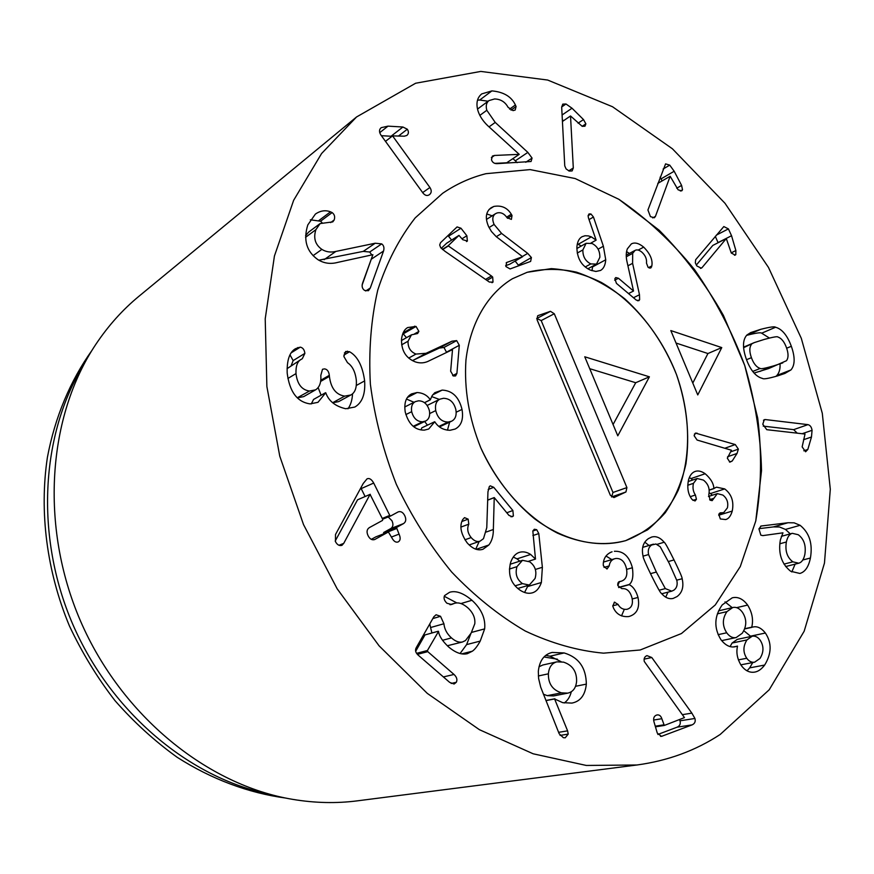 <?xml version="1.0" encoding="UTF-8"?>
<svg xmlns="http://www.w3.org/2000/svg" width="874" height="874" viewBox="0 0 874 874"><rect width="100%" height="100%" fill="white"/><g stroke="black" fill="none" stroke-linecap="round" stroke-linejoin="round"><path stroke-width="1.31" d="M527.852 152.393L532.069 158.085L531.064 161.504L496.924 163.657C494.116 163.624 492.302 162.324 491.483 159.745L492.39 156.053L494.531 155.452L519.222 154.359L489.899 127.648C483.803 122.426 479.804 116.723 477.881 110.528C475.893 103.143 477.182 97.593 481.738 93.9L491.898 90.896C503.664 91.956 511.498 96.653 515.398 104.978L516.075 106.541L515.201 110.026L513.038 110.627L508.078 107.305C505.128 101.919 500.638 99.133 494.597 98.959L488.97 100.586C486.348 102.695 485.627 105.918 486.807 110.277L495.23 122.426L527.852 152.393L515.31 160.805L512.907 158.62M532.069 158.085L525.766 162.269M517.146 162.684L515.31 160.805M486.807 110.277L479.815 115.412M516.075 106.541L511.017 110.157M515.398 104.978L509.575 109.163M491.898 90.896L479.695 100.029L477.51 100.193M488.107 101.231L479.695 100.029M519.222 154.359L506.712 162.793L494.771 163.372M573.3 167.983L572.12 170.933L569.236 171.064L566.09 168.933L564.757 165.885L561.676 107.087L562.769 104.126L565.991 103.995L572.011 108.212L583.493 119.574L585.875 123.846L584.968 126.206L582.215 126.348L570.525 115.98L573.3 167.983L568.723 170.878M570.525 115.98L562.43 121.475M585.875 123.846L582.128 126.326M563.435 120.787L562.332 119.705M572.011 108.212L562.091 114.986M655.445 216.381L654.353 217.757L650.431 216.621L647.929 209.989L665.584 163.875L669.724 165.131L674.182 171.249L681.611 185.43L682.518 189.789L681.687 190.893L678.104 189.811L670.161 176.253L655.445 216.381L652.692 217.91M670.161 176.253L657.783 183.409M682.518 189.789L680.322 191.024M662.11 180.907L660.099 177.16M674.182 171.249L661.05 178.875M696.283 265.095L712.813 245.419L726.305 238.547L702.051 267.608L700.456 268.394M702.051 267.608L701.298 268.198L696.884 265.98L695.333 262.888L695.638 259.742L723.825 226.563L728.413 228.901L731.549 235.729L735.875 250.543L735.799 254.618L735.198 255.121L731.287 253.034L726.305 238.547M735.799 254.618L734.488 255.263M718.089 242.732L715.314 236.351M731.549 235.729L718.057 242.601M786.36 542C784.939 550.871 787.113 557.481 792.871 561.829L798.738 563.206C801.753 562.386 803.796 559.426 804.867 554.334C806.189 545.562 803.993 539.029 798.279 534.735L792.27 533.315C789.419 534.134 787.441 537.029 786.36 542L779.805 543.781M792.871 561.829L783.967 564.112M788.009 522.739L794.105 522.827L800.103 525.307C809.422 532.834 812.853 543.737 810.416 558.027C808.636 566.822 805.118 571.967 799.863 573.453L790.664 571.268C781.531 563.872 778.1 553.439 780.351 539.979L782.962 532.823L762.86 535.609L760.839 535.172L758.938 528.912L761.112 526.017L788.009 522.739L773.424 526.913L758.993 528.672M791.822 571.957L795.121 564.134M800.103 525.307L785.475 529.426L779.499 526.989L773.424 526.913M790.282 533.872L785.475 529.426M761.636 525.929L760.642 526.214M746.942 639.932C742.998 646.214 742.933 652.321 746.735 658.253C749.029 661.367 751.662 662.678 754.655 662.186L759.998 658.439C763.865 652.179 763.931 646.115 760.216 640.249C757.889 637.048 755.202 635.715 752.153 636.228L746.942 639.932L732.073 643.035L730.107 646.552M746.735 658.253L738.366 659.892M752.153 636.228L737.285 639.364L732.073 643.035M726.96 611.614C722.263 618.574 722.186 625.631 726.709 632.787C729.528 636.633 732.674 638.217 736.159 637.561L742.234 633.268C746.844 626.265 746.931 619.295 742.485 612.368C739.601 608.391 736.356 606.774 732.773 607.517L726.96 611.614L717.39 613.843M726.709 632.787L718.111 634.655M737.394 646.072L735.318 646.705C730.282 647.82 725.486 645.46 720.908 639.637C713.752 627.914 714.189 616.334 722.219 604.895L732.259 597.805C737.918 596.483 743.042 598.909 747.631 605.081C752.175 612.423 753.552 619.786 751.738 627.182L753.017 627.019C757.245 626.003 761.363 628.002 765.384 633.027C771.917 642.893 771.676 653.566 764.663 665.048C761.549 669.167 758.228 671.516 754.699 672.106C749.575 672.925 745.063 670.675 741.174 665.354C737.252 658.887 736.039 652.517 737.514 646.247L733.199 646.935M764.663 665.048L749.663 667.878L752.776 662.547M747.062 670.839L749.663 667.878M765.384 633.027L750.482 636.174L743.818 630.711M751.859 627.357L744.626 628.93M751.738 627.182L744.703 628.712M747.631 605.081L736.618 607.659M732.215 607.649L725.016 601.88M691.858 713.129L694.928 718.461C695.759 721.498 694.808 723.65 692.044 724.896L661.487 736.367L657.292 733.111L653.927 721.64C653.151 718.33 653.971 716.167 656.385 715.14L657.215 714.921C659.357 714.67 660.897 715.937 661.837 718.712L664.295 725.453L684.451 717.609L644.291 661.487C643.657 658.625 644.542 656.669 646.946 655.62L651.786 657.521L691.858 713.129L682.332 714.67M661.837 718.712L653.643 720.045M657.838 734.455L677.11 727.179C679.852 725.944 680.813 723.825 679.994 720.821L679.601 719.75M692.044 724.896L677.11 727.179M651.786 657.521L644.105 659.138M429.921 187.506C431.767 190.412 431.647 192.761 429.571 194.563L429.298 194.76C427.157 196.126 425.048 195.547 422.972 193.023L380.933 135.066C378.955 131.952 379.043 129.483 381.195 127.68L388.001 126.14L402.914 127.014L407.317 129.221C408.912 131.679 408.759 133.755 406.836 135.459L404.269 136.202L392.557 135.874L429.921 187.506L422.655 192.586M392.557 135.874L385.5 141.348M407.317 129.221L398.577 135.973M391.989 136.3L381.392 135.689M388.001 126.14L379.731 132.662M375.208 243.223L381.698 243.89C383.817 245.441 384.429 247.823 383.555 251.024L370.27 288.049L368.435 290.703L364.677 290.463C362.284 288.857 361.585 286.41 362.579 283.132L372.881 254.695L337.757 262.375C330.667 264.309 324.079 263.413 318.005 259.709C306.534 251.592 303.125 239.989 307.801 224.924L315.394 214.075C320.441 210.634 325.478 209.891 330.514 211.836L332.131 212.579C334.534 214.392 335.212 216.872 334.163 219.997L332.786 221.887L320.113 223.58L315.896 229.665C313.209 238.099 315.208 244.676 321.872 249.385C326.002 251.963 330.667 252.652 335.845 251.439L375.208 243.223L363.256 251.384L318.813 260.201M381.698 243.89L369.702 252.018L363.256 251.384M321.872 249.385L313.089 255.656M315.896 229.665L305.572 237.302M305.583 235.685L308.577 232.156L320.113 223.58M332.131 212.579L320.539 221.22L310.336 219.8M321.938 222.564L320.539 221.22M330.514 211.836L318.934 220.488M362.131 285.033L371.92 257.349M383.555 251.024L371.526 259.065M371.701 254.793L369.702 252.018M364.633 380.9C365.496 394.021 362.229 402.739 354.822 407.044L345.743 408.748C335.332 406.355 328.668 401.013 325.751 392.743L317.983 402.324L310.106 403.886C297.215 402.062 289.578 391.825 287.196 373.154C286.77 360.252 289.534 352.102 295.499 348.704L300.274 347.142C302.896 347.699 304.436 349.775 304.873 353.38L302.284 358.744L301.257 359.312C297.455 361.279 295.707 366.042 295.991 373.602C297.258 384.123 301.759 389.935 309.494 391.039L315.569 389.848C319.556 387.313 321.304 382.484 320.813 375.372L322.517 369.265L324.527 368.883C327.215 369.243 328.81 371.384 329.323 375.328L329.411 376.377C330.885 388.198 335.987 394.775 344.706 396.119L350.835 394.993C355.008 392.732 356.832 387.794 356.308 380.168C355.292 371.778 352.364 365.944 347.513 362.688L343.864 356.494L345.634 351.512L349.491 351.698C357.553 356.199 362.601 365.933 364.633 380.9L356.286 385.489M349.502 351.774L343.864 355.095M344.706 396.119L332.655 402.717M350.835 394.993L338.686 401.603L332.688 402.75M321.108 395.201L318.125 387.597M309.494 391.039L297.258 397.768M315.569 389.848L303.682 396.621L297.652 397.812M295.991 373.602L287.896 378.464M287.065 368.675L301.257 359.312M291.261 365.43L293.151 360.601L290.026 354.91M300.274 347.142L291.403 352.692M297.958 347.524L293.293 350.452M325.532 392.721L313.569 399.429L311.286 403.919M347.972 408.792C350.703 404.99 352.233 399.986 352.55 393.77M373.701 483.049L389.76 515.409L390.645 515.977L398.216 511.88C400.795 511.028 402.958 512.273 404.728 515.594C406.388 519.2 406.006 521.854 403.591 523.559L396.468 527.514L399.057 534.123C400.707 537.86 400.489 540.416 398.402 541.782L397.932 542.011C395.791 542.623 393.835 541.334 392.044 538.133L388.395 531.982L374.684 539.531C372.04 540.361 369.855 539.094 368.118 535.74C366.381 532.08 366.796 529.371 369.352 527.612L382.539 520.412L382.67 519.276L370.063 494.378L343.722 543.377L341.854 545.343C339.309 546.064 337.178 544.819 335.452 541.607L335.496 534.517L363.245 483.464L367.058 478.832C369.374 477.881 371.581 479.291 373.701 483.049L361.181 488.61L360.809 487.943M342.193 545.19L341.516 545.463M343.722 543.377L338.937 545.267M335.201 541.061L357.542 499.819L370.248 494.28M370.063 494.378L357.542 499.819M375.164 539.313L374.192 539.695M371.308 539.345L375.754 536.92M399.057 534.123L391.486 537.018M383.653 533.828L383.686 532.495L390.776 528.573C393.18 526.891 393.562 524.269 391.923 520.707L388.209 516.96M403.591 523.559L390.776 528.573M365.113 496.519L361.181 488.61M471.949 600.274C481.443 608.959 485.682 618.497 484.655 628.887L480.219 641.09C477.433 646.137 474.811 649.502 472.353 651.196L467.317 653.697C461.614 655.03 455.288 652.692 448.329 646.684C442.375 641.003 439.109 635.922 438.529 631.432L427.452 650.485L427.768 651.654L454.01 674.455C456.785 677.088 457.55 679.699 456.326 682.288L454.109 684.025L449.684 682.386L418.143 655.096C415.565 652.714 414.91 650.289 416.188 647.798L433.854 616.76L436.082 614.761L440.551 616.312L443.916 623.752C444.462 629.193 446.985 633.912 451.476 637.9C455.398 641.374 459.079 642.74 462.532 641.975L465.503 640.533L471.141 633.071L474.801 623.752C475.358 617.907 473.02 612.587 467.787 607.78C462.881 603.541 458.424 602.077 454.382 603.377L451.574 604.513L446.909 603.235C444.211 600.58 443.435 598.034 444.582 595.587L449.586 592.288C455.857 590.354 463.318 593.02 471.949 600.274L460.969 603.552M452.634 604.076L450.547 604.699M462.532 641.975L447.324 645.755M443.916 623.752L430.576 627.532L429.8 623.894M431.92 633.005L430.576 627.532M456.326 682.288L451.17 683.457M415.663 651.305L424.972 634.928L438.3 631.225M460.074 653.523L466.607 644.608L470.9 633.508M484.655 628.887L471.501 632.415M456.905 602.962L444.287 596.297M548.391 673.81C548.173 683.643 552.543 689.99 561.501 692.853L547.266 695.649L553.526 695.933L567.783 693.137C573.071 691.902 576.021 687.904 576.611 681.13C576.753 671.407 572.404 665.081 563.544 662.131L556.913 661.847C551.855 663.169 549.014 667.157 548.391 673.81L538.34 675.973M561.501 692.853L567.783 693.137M556.913 661.847L542.798 665.005L538.996 666.775M543.409 694.196L547.266 695.649M586.334 684.124C585.198 695.092 580.391 701.418 571.902 703.089L562.703 702.663L554.597 698.949L567.597 730.85L568.22 734.094L565.216 737.798L563.359 737.689L559.174 733.756L540.7 687.161L538.613 678.497L538.318 671.363C539.498 660.635 544.12 654.32 552.182 652.441L564.145 652.944C578.73 657.346 586.115 667.747 586.334 684.124L575.551 686.287M568.22 734.094L560.07 735.416M567.597 730.85L558.606 732.336M554.597 698.949L545.966 700.609M554.87 698.774L545.911 700.5M564.211 702.991C567.696 700.555 570.056 696.796 571.312 691.727M561.108 661.673L550.019 656.199L545.835 655.38M807.947 424.644C810.165 425.168 811.542 427.058 812.066 430.303L811.476 437.011L807.816 449.465L805.599 451.782L802.146 446.876L805.02 434.05L766.771 429.691L762.784 424.24L764.28 419.684L765.351 419.564L807.947 424.644L793.647 429.647L763.231 426.13M811.476 437.011L803.523 439.72M797.23 433.165L793.647 429.647M765.351 419.564L763.472 420.252M754.076 373.056L768.781 368.5L786.469 360.722C788.556 357.859 788.556 353.511 786.469 347.677C784.328 341.8 781.476 338.249 777.915 337.025C777.565 336.261 773.053 337.047 764.4 339.385L754.306 342.597L743.588 347.688M751.52 344.334C749.313 347.197 749.28 351.643 751.421 357.684C753.596 363.639 756.513 367.222 760.183 368.435C760.599 369.21 765.165 368.325 773.916 365.802L782.809 362.885M760.183 368.435L752.722 371.439M775.577 327.247C782.033 329.028 787.288 335.376 791.341 346.29C795.176 357.215 795.056 365.092 790.97 369.921L784.863 373.46L777.554 375.907C768.465 378.518 763.461 379.36 762.554 378.453C755.879 376.781 750.471 370.336 746.309 359.138C742.376 347.808 742.583 339.757 746.931 334.993L750.69 332.59L760.773 329.312C769.797 327.007 774.735 326.319 775.577 327.247L761.68 333.191C760.85 332.273 755.923 332.983 746.899 335.288L746.593 335.376M790.97 369.921L776.899 375.449C779.269 372.75 780.318 368.926 780.056 363.988M775.872 376.399L776.899 375.449M769.426 338.063L761.68 333.191M720.187 734.466C695.562 750.624 667.823 760.795 636.96 764.99L586.323 765.449L533.162 753.792L479.4 729.681L427.266 693.366L379.087 645.831L337.156 588.781L303.518 524.586L279.756 456.119L266.876 386.505L265.215 318.835L274.436 255.973L293.653 200.288L321.566 153.551L356.559 116.963L415.631 83.238L480.809 71.428L547.67 80.047L612.532 106.748L672.412 148.788L725.005 203.292L768.475 267.422L801.316 338.358L822.292 413.282L830.3 489.254L824.466 563.074L804.167 631.225L769.229 689.761L720.187 734.466M485.966 173.686L530.114 169.6L575.179 178.547L618.868 199.305C646.694 218.369 671.898 241.792 694.491 269.574C715.161 299.269 731.92 331.257 744.757 365.551L757.703 418.045C762.041 453.519 761.396 487.823 755.77 520.959L740.278 566.581L715.271 604.95L681.469 633.53L640.172 649.994L603.508 653.162C577.736 650.791 551.658 643.417 525.263 631.017C499.185 615.788 474.626 596.09 451.585 571.935C429.953 545.562 411.545 516.392 396.37 484.414C383.446 451.454 374.782 418.067 370.379 384.243C368.544 350.911 371.002 319.534 377.754 290.092C386.789 262.364 399.265 238.307 415.172 217.91L442.583 193.34C456.097 184.141 470.551 177.586 485.966 173.686C470.551 177.586 456.097 184.141 442.583 193.34L415.172 217.91C399.265 238.307 386.789 262.364 377.754 290.092C371.002 319.534 368.544 350.911 370.379 384.243C374.782 418.067 383.446 451.454 396.37 484.414C411.545 516.392 429.953 545.562 451.585 571.935C474.626 596.09 499.185 615.788 525.263 631.017C551.658 643.417 577.736 650.791 603.508 653.162L640.172 649.994L681.469 633.53L715.271 604.95L740.278 566.581L755.77 520.959L761.527 470.627C760.686 435.558 755.092 400.532 744.757 365.551L723.388 315.35C705.318 283.635 683.916 255.263 659.193 230.244L618.868 199.305L575.179 178.547L530.114 169.6L485.966 173.686M285.656 798.049C248.795 793.079 211.792 779.389 177.203 757.31C154.709 741.152 133.94 722.23 114.909 700.544C97.134 677.503 81.97 652.616 69.407 625.882C46.715 571.356 39.199 511.858 47.404 457.331C54.996 417.007 70.346 380.66 91.956 350.398M269.771 794.269C189.833 778.122 111.107 712.78 72.815 624.407C34.621 536.002 40.892 433.886 83.849 364.556M356.559 116.963L138.977 296.242C122.699 309.647 108.343 325.641 95.911 344.236C47.841 415.991 39.374 525.908 80.528 621.075C121.726 716.221 207.641 785.3 292.856 799.393C314.913 803.053 336.403 803.545 357.324 800.846L636.96 764.99M705.176 473.741C710.802 478.69 713.697 483.606 713.872 488.49L716.472 487.168L724.721 488.916C731.604 494.214 734.105 501.6 732.237 511.072C730.806 515.999 728.621 518.828 725.66 519.56L720.351 518.959L718.821 514.425L720.165 512.841L723.661 512.634L727.408 507.87C728.523 502.528 726.993 498.256 722.842 495.066L717.325 493.624L712.168 500.638L710.234 500.223L708.759 494.913C710.07 488.85 708.29 483.912 703.417 480.088L697.146 478.515L693.464 483.333C692.459 487.725 693.104 491.614 695.409 495.001L696.436 499.262L695.038 500.977L692.099 499.513C688.056 494.334 686.877 487.768 688.57 479.793C689.881 475.281 692.088 472.495 695.18 471.425C698.162 470.409 701.494 471.173 705.176 473.741L690.984 478.57L692.765 480.001M696.436 499.262L692.951 500.387M693.464 483.333L687.718 485.267M713.599 498.399L709.633 499.666M721.378 512.776L719.313 513.409M732.237 511.072L718.679 515.223M724.721 488.916L710.42 493.559L712.419 495.197M709.153 492.772L710.42 493.559M713.992 488.577L709.185 490.15M713.872 488.49L709.175 490.03M689.346 477.543L690.984 478.57M665.332 588.595L671.745 591.174L673.876 590.158C676.727 588.104 677.721 584.903 676.858 580.544L669.178 563.249L660.22 546.753L655.915 543.999L651.643 545.015C648.737 546.982 647.7 550.161 648.552 554.553L656.33 572.044L665.332 588.595L659.149 590.212M648.552 554.553L643.056 556.159M664.185 542.23C665.005 542.503 668.293 548.413 674.029 559.939C679.644 571.465 682.354 577.736 682.157 578.73C683.971 586.716 682.266 592.659 677.044 596.571L673.166 598.428C669.047 599.378 665.114 597.674 661.334 593.304C660.493 593.02 657.172 587.066 651.37 575.431C645.635 563.664 642.871 557.295 643.089 556.301C641.308 548.206 643.1 542.306 648.475 538.581L651.611 537.073C656.024 535.838 660.209 537.554 664.185 542.23L657.084 544.338M667.965 592.146L665.737 597.15M682.157 578.73L676.782 580.161M644.783 542.175L649.032 545.474M513.388 515.944L512.262 516.742L508.93 515.365L494.236 497.568L493.351 529.502C493.384 535.981 491.887 541.137 488.839 544.994L483.027 549.233C477.838 550.97 472.539 548.839 467.131 542.82C460.751 533.708 459.276 525.962 462.707 519.593L464.52 517.637L468.136 519.156L468.803 524.182C466.847 528.573 467.623 533.042 471.152 537.576C474.145 540.973 477.128 542.164 480.088 541.148L483.486 538.668L486.774 527.678L487.954 491.865L489.331 486.545L490.27 485.846L493.744 487.31L512.885 510.525L513.388 515.944L510.962 516.818M471.152 537.576L464.913 539.793M468.803 524.182L461.013 527.044M479.192 541.454L475.751 549.178M493.351 529.502L486.337 531.993M494.127 497.688L487.681 500.157M494.236 497.568L487.681 500.081M493.744 487.31L488.184 489.484M451.989 341.188L456.665 340.609L459.298 345.306L456.905 373.427L455.572 375.929L453.464 376.006L450.645 371.221L452.514 349.611L429.484 360.656C424.928 363.125 420.208 363.54 415.303 361.891C405.809 358.1 401.221 350.507 401.527 339.112C402.346 333.147 404.422 329.29 407.754 327.531L416.046 326.45L418.886 331.41L417.597 333.529L411.457 334.84L408.049 341.21C407.83 347.557 410.474 351.851 415.991 354.068L426.086 353.282L451.989 341.188L439.327 348.071L443.981 347.481L446.57 352.364M412.408 360.601L439.327 348.071M415.991 354.068L408.715 358.067M408.049 341.21L401.658 344.826M402.87 333.409L406.476 337.681M414.779 326.166L403.078 332.918M459.298 345.306L446.592 352.124M515.136 261.064L518.839 265.751M527.721 253.394L531.414 257.557L530.627 261.424L510.066 268.941L505.926 266.57L506.592 262.506L522.597 256.716L496.235 236.657L491.439 231.501L488.49 226.366C484.95 217.91 485.824 211.716 491.101 207.761L493.81 206.45C501.447 205.084 507.291 207.684 511.323 214.239L512.022 215.485L511.399 219.396L507.051 217.713C504.189 213.562 500.813 212 496.945 213.016L495.438 213.737C492.466 215.933 492.018 219.505 494.072 224.432L501.6 233.434L527.721 253.394L522.423 256.475M494.072 224.432L489.058 227.579M511.323 214.239L506.647 217.167M486.752 213.944L492.16 215.812M493.81 206.45L489.003 209.531M522.597 256.716L509.782 264.188L505.631 265.685M582.871 249.92C582.729 256.497 585.383 261.162 590.802 263.915L596.505 264.101L599.848 257.317C599.968 250.816 597.368 246.217 592.059 243.496L586.115 243.3L582.871 249.92L577.233 253.078M590.802 263.915L585.23 266.952M605.737 259.775C605.311 265.259 603.53 268.831 600.405 270.492L595.85 271.464L590.42 270.121C581.472 265.947 576.96 258.234 576.895 247.003C577.375 241.77 579.091 238.351 582.04 236.734L585.012 235.751L588.377 235.904L591.305 236.865L596.134 240.121L588.464 217.943L588.093 215.758L589.01 213.944L590.955 213.988L593.457 217.025L603.377 246.239L605.737 259.775L592.561 266.909L591.982 270.721M592.583 266.231L592.561 266.909M603.377 246.239L598.1 249.166M595.992 240.219L590.922 243.07M577.332 243.901L581.276 246.031M697.758 394.939L670.817 330.569L721.76 347.59L697.758 394.939M721.76 347.59L707.929 353.533L692.787 383.074M676.028 343.034L707.929 353.533M639.484 294.735L639.626 299.716L638.785 300.732L636.152 300.001L616.421 283.351L614.859 278.631L615.777 277.561L618.442 278.26L633.53 291.02L627.281 262.932C625.882 257.338 625.904 252.63 627.357 248.839L631.334 243.922C634.732 242.098 638.85 243.169 643.679 247.124C650.18 253.689 652.9 259.96 651.829 265.915L650.737 268.045L648.049 267.258L646.487 263.118C646.946 259.065 645.416 255.416 641.909 252.193C639.244 249.975 636.96 249.385 635.059 250.401L632.678 253.34L632.601 263.336L639.484 294.735L633.475 297.739M632.678 253.34L626.308 256.748M651.829 265.915L648.519 267.63M643.679 247.124L638.184 250.073M626.549 251.603L629.4 253.438M633.53 291.02L628.504 293.555M492.696 277.091L493.012 282.116L489.353 282.062L444.811 251.166L440.627 247.528L439.698 245.015L440.485 242.743L457.08 226.912L460.98 228.223L466.858 235.74L467.382 241.038L462.761 239.695L458.97 235.379L448.133 245.791L491.461 275.976L492.696 277.091L486.971 280.412M491.461 275.976L485.54 279.418M448.286 245.987L442.594 249.593M448.133 245.791L442.386 249.429M446.614 243.256L441.261 248.336M447.969 235.543L451.596 240.066M493.012 282.116L491.975 282.717M411.676 411.687C413.489 418.34 417.127 421.705 422.601 421.792L425.583 421.049C428.894 419.389 430.172 416.002 429.44 410.889C427.626 404.269 423.988 400.915 418.537 400.816L415.412 401.603C412.2 403.307 410.955 406.672 411.676 411.687L405.864 414.582M422.601 421.792L413.227 426.304M448.144 422.044L451.585 421.213C455.354 419.291 456.774 415.456 455.878 409.698C453.945 402.291 449.815 398.478 443.468 398.293L439.851 399.178C436.235 401.1 434.859 404.913 435.733 410.605C437.699 418.154 441.84 421.967 448.144 422.044L438.879 426.403M435.733 410.605L429.691 413.544M424.644 421.497L427.441 425.168M442.168 390.099C452.35 390.569 458.959 397.004 462.018 409.425C463.657 419.214 461.363 425.758 455.146 429.047L450.077 430.27C443.468 430.172 438.355 427.342 434.749 421.76L428.719 429.014L424.382 430.117C414.964 430.248 408.584 424.207 405.23 411.982C403.919 402.794 406.039 396.763 411.588 393.89L417.084 392.524C422.896 392.863 427.288 395.277 430.281 399.768L432.259 395.518L434.782 392.688L442.168 390.099L432.728 394.84M430.445 399.768L424.513 402.717M430.281 399.768L424.458 402.674M406.486 399.068L414.036 402.302M417.084 392.524L407.47 397.452M434.586 421.771L421.814 427.845L421.028 429.942M449.651 422.12L447.455 430.183M462.018 409.425L456.162 412.211M431.636 396.577L439.36 399.418M522.444 583.624L529.316 585.067L535.074 578.468C537.04 571.465 535.249 565.904 529.699 561.807L522.488 560.31L516.982 566.658C514.95 573.759 516.774 579.418 522.444 583.624L515.07 585.831M516.982 566.658L509.378 569.05M542.372 567.302L541.367 582.51C539.356 588.268 536.319 591.72 532.233 592.867C528.53 593.883 524.52 593.031 520.227 590.3C510.755 583.723 507.586 574.349 510.722 562.157C512.688 556.825 515.562 553.57 519.364 552.379C522.958 551.276 526.727 551.975 530.671 554.466L535.489 559.065L532.823 530.966L534.342 529.24L536.702 529.699L538.799 533.566L542.372 567.302L535.347 569.455M535.292 559.142L528.715 561.217M530.671 554.466L516.993 558.868L519.812 561.163M513.278 557.044L516.993 558.868M541.367 582.51L527.557 586.574L524.575 592.463M527.874 585.482L527.557 586.574M538.799 533.566L532.889 535.554M614.356 551.286C623.293 550.838 629.302 556.323 632.394 567.739C633.584 576.479 632.525 582.062 629.193 584.498L629.236 584.684C633.202 586.607 636.13 590.857 638.009 597.455C639.986 607.605 637.102 613.919 629.346 616.399L628.472 616.585C621.436 617.066 616.432 614.204 613.482 607.998L612.772 606.064L614.466 602.208L618.082 604.426C619.994 608.009 622.867 609.648 626.702 609.342L627.281 609.211C631.629 607.856 633.213 604.131 632.033 598.034C630.209 591.272 626.822 588.147 621.884 588.661L617.776 585.547L619.491 581.571L621.316 581.199C626.013 579.615 627.718 575.398 626.439 568.537C624.757 561.567 621.239 558.213 615.886 558.475L614.597 558.77C611.483 559.841 609.681 562.222 609.2 565.904L607.004 569.007L603.388 565.839L603.246 564.091C603.606 557.983 606.534 553.898 612.062 551.8L610.052 552.587M620.343 581.418L618.879 581.822M626.702 609.342L627.281 609.211M618.082 604.426L612.729 605.813M624.014 610.041L621.523 615.897M638.009 597.455L632.208 598.963M629.236 584.684L618.694 587.557M629.193 584.498L618.574 587.394M618.268 582.357L617.667 584.324M632.394 567.739L626.603 569.4M605.999 556.039L611.811 559.589M735.263 444.56L738.377 449.138L737.033 453.453L732.204 461.024L729.899 462.138L727.321 458.195L731.462 450.241L697.091 440.037L694.109 435.656L695.431 433.078L735.263 444.56L724.808 448.264M696.982 433.078L694.415 434.039M527.153 272.295L551.308 268.624C568.144 269.716 584.848 274.327 601.399 282.477C633.869 301.421 661.192 335.234 676.487 374.542C690.515 414.254 691.432 456.687 678.224 490.314C670.467 506.254 660.231 519.44 647.503 529.884L625.718 540.635C604.218 546.283 581.461 543.77 557.448 533.118C526.192 516.993 497.94 485.857 480.809 447.881C468.977 418.318 464.028 389.072 465.94 360.132C470.267 323.096 487.572 293.74 512.404 278.74L527.153 272.295L512.404 278.74C487.572 293.74 470.267 323.096 465.94 360.132C464.028 389.072 468.977 418.318 480.809 447.881C494.258 476.734 512.186 500.365 534.593 518.785C564.549 540.984 597.783 548.468 625.718 540.635C640.992 534.659 654.167 525.361 665.256 512.743C674.881 498.53 681.775 482.251 685.937 463.886C690.034 434.782 686.888 405.001 676.487 374.542C664.469 344.607 647.263 319.392 624.844 298.875C609.484 286.814 593.37 277.899 576.49 272.164C559.513 268.449 543.071 268.504 527.153 272.295M544.032 656.975L557.415 659.193M649.404 376.814L617.787 435.82L584.761 356.789L649.404 376.814L635.715 382.725L613.067 424.546M589.731 368.686L635.715 382.725M538.144 315.558L550.478 311.319L554.291 313.755L626.909 487.594L625.937 491.975L613.941 497.579L610.369 495.307L537.04 319.72L537.63 315.831M536.702 318.409L541.181 320.572L612.969 492.477L611.592 497M495.23 122.426L489.025 126.872M494.531 155.452L491.352 157.637M583.493 119.574L578.096 123.179M565.991 103.995L561.676 106.967M681.611 185.43L676.716 188.205M669.724 165.131L663.126 169.01M735.875 250.543L731.177 252.87M728.413 228.901L716.352 235.117M810.416 558.027L802.802 559.983M664.164 725.453L655.445 726.818L664.295 725.453M663.639 724.874L655.26 726.196M662.525 736.083L660.526 736.378M694.928 718.461L679.994 720.821M402.914 127.014L391.082 136.213M335.845 251.439L324.134 259.665M334.163 219.997L330.645 222.586M370.27 288.049L365.703 290.976M347.481 351.162L344.378 352.998M329.411 376.377L320.616 381.435M329.323 375.328L320.769 380.256M304.873 353.38L293.151 360.601M388.307 532.026L375.569 536.986M396.337 528.639L383.555 533.61M396.468 527.514L383.686 532.495M390.569 515.999L382.637 519.211L390.645 515.977M389.76 515.409L382.255 518.446M451.476 637.9L442.517 640.303M440.551 616.312L432.827 618.563M454.01 674.455L443.391 676.935M427.768 651.654L417.39 654.364M427.452 650.485L416.559 653.348M472.353 651.196L461.712 653.872M480.219 641.09L466.607 644.608M564.145 652.944L550.019 656.199M807.816 449.465L803.807 450.798M812.066 430.303L802.157 433.723M773.916 365.802L759.888 371.428M751.421 357.684L746.516 359.706M791.341 346.29L786.655 348.213M760.773 329.312L746.899 335.288M695.409 495.001L690.307 496.661M713.479 498.846L709.939 499.972M656.33 572.044L650.496 573.661M674.029 559.939L668.337 561.545M468.136 519.156L461.942 521.461M488.839 544.994L476.21 549.32M512.885 510.525L506.778 512.765M456.665 340.609L443.981 347.481M426.086 353.282L413.544 360.121M418.886 331.41L414.44 333.944M416.046 326.45L403.635 333.606M456.905 373.427L452.666 375.602M531.414 257.557L518.566 264.986M501.6 233.434L496.279 236.701M512.022 215.485L507.521 218.292M507.084 262.276L506.188 262.801M593.457 217.025L589.043 219.593M590.955 213.988L588.104 215.66M591.305 236.865L578.249 244.272M639.626 299.716L637.485 300.776M632.601 263.336L627.925 265.794M651.578 266.985L649.426 268.1M618.442 278.26L614.662 280.226M458.894 235.434L446.461 243.354M467.382 241.038L466.53 241.574M466.858 235.74L462.051 238.777M460.98 228.223L448.559 236.198M536.702 529.699L532.801 531.031M609.2 565.904L604.032 567.412M619.885 581.483L619.131 581.691M614.761 602.153L614.204 602.295M732.204 461.024L729.451 461.975M737.033 453.453L727.583 456.741M738.377 449.138L730.555 451.88M550.478 311.319L537.39 318.169M625.937 491.975L611.986 496.814M626.909 487.594L612.969 492.477M554.291 313.755L541.181 320.572M488.97 100.586L477.521 109.075M785.628 566.56L798.738 563.206M781.367 536.341L792.27 533.315M740.824 664.841L754.655 662.186M718.581 610.85L732.773 607.517M721.673 640.631L736.159 637.561M388.395 531.982L375.667 536.942M454.382 603.377L449.957 604.699M743.556 347.153L754.306 342.597M688.166 481.563L697.146 478.515M708.464 496.476L717.325 493.624M718.92 514.087L723.661 512.634M671.745 591.174L661.738 593.763M653.446 544.152L642.707 547.364M469.163 544.95L480.088 541.148M401.45 340.543L411.457 334.84M486.468 219.429L495.438 213.737M586.115 243.3L576.851 248.522M596.505 264.101L587.831 268.799M626.243 255.132L635.059 250.401M446.538 243.289L458.97 235.379M415.412 401.603L404.738 406.989M425.583 421.049L413.763 426.731M451.585 421.213L439.502 426.883M439.851 399.178L427.178 405.449M529.316 585.067L517.758 588.475M522.488 560.31L510.11 564.254M603.508 562.058L614.597 558.77M618.726 581.92L621.316 581.199"/></g></svg>
